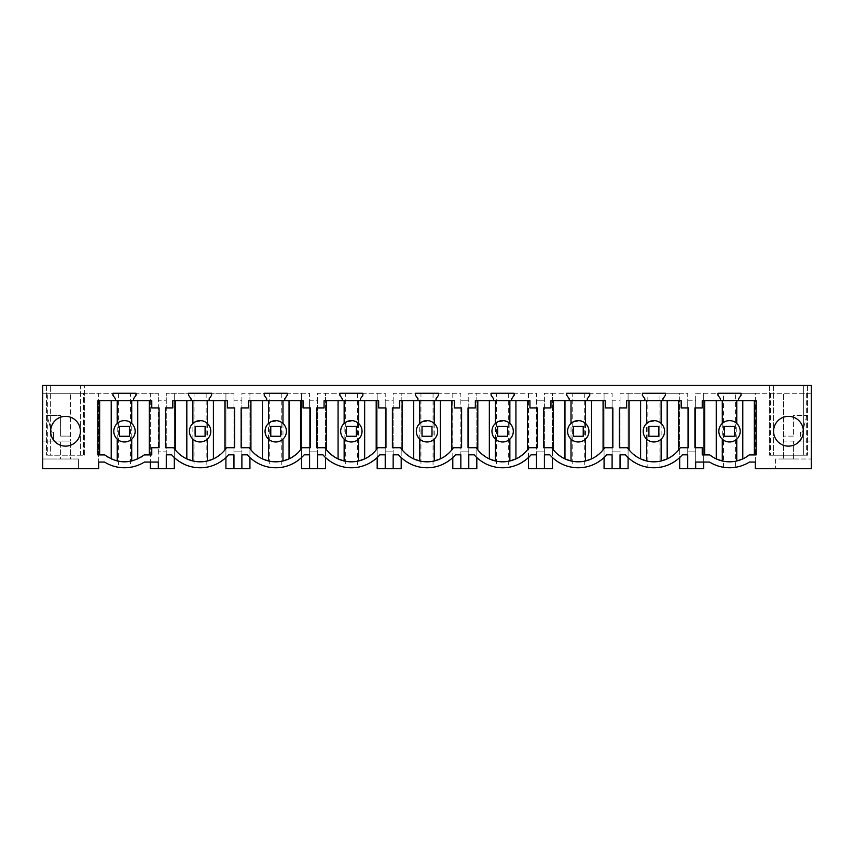 <?xml version="1.0" encoding="UTF-8"?>
<svg xmlns="http://www.w3.org/2000/svg" width="854" height="854" viewBox="0 0 854 854"><rect width="100%" height="100%" fill="white"/><g stroke="black" fill="none" stroke-linecap="round" stroke-linejoin="round"><path stroke-width="0.64" stroke-dasharray="4.27 3.2" d="M734.643 421.919C730.191 419.784 726.081 420.296 722.281 423.435A10.686 10.686 0 0 0 724.395 440.664A10.686 10.686 0 0 0 736.756 423.435A10.686 10.686 0 0 0 734.643 421.919M722.281 423.435L722.281 439.148M709.749 454.915L702.223 454.915L702.223 447.731L694.921 447.731L694.921 407.913L702.223 407.913L702.223 400.718L756.121 400.718L756.121 454.915L749.278 454.915M736.756 439.148L736.756 423.435M742.809 458.897L745.467 457.509M723.477 467.277C720.648 467.202 716.004 465.462 709.567 462.057L703.707 462.057L703.707 393.278L723.477 393.278L723.477 467.277A37.715 37.715 0 0 0 735.561 467.277C738.39 467.202 743.023 465.462 749.46 462.057L755.32 462.057L755.32 393.278L735.561 393.278L735.561 467.277M723.477 393.278L735.561 393.278M738.55 400.718L738.55 398.807L741.026 395.263L741.026 393.278L811.3 393.278L811.3 385.293L803.358 385.293L803.358 455.214L803.358 385.293L807.574 385.293L769.369 385.293L769.369 455.214L769.369 385.293L773.585 385.293L80.415 385.293L80.415 455.214L84.631 455.214L84.631 385.293L84.631 455.214L46.426 455.214L50.642 455.214L50.642 385.293L50.642 455.214L47.664 455.214L47.664 393.278L47.664 455.214L83.393 455.214L83.393 393.278L42.7 393.278L98.68 393.278L98.68 468.707L78.429 468.707L78.429 459.004L42.7 459.004L78.429 459.004L78.429 468.707L42.7 468.707L42.7 385.293L84.631 385.293L80.415 385.293L80.415 455.214L83.393 455.214L83.393 393.278L158.332 393.278L158.332 400.227L166.263 400.227L166.263 393.278L233.953 393.278L233.953 400.227L241.895 400.227L241.895 393.278L309.586 393.278L309.586 400.227L317.528 400.227L317.528 393.278L385.218 393.278L385.218 400.227L393.16 400.227L393.16 393.278L460.84 393.278L460.84 400.227L468.782 400.227L468.782 393.278L536.472 393.278L536.472 400.227L544.414 400.227L544.414 393.278L612.104 393.278L612.104 400.227L620.047 400.227L620.047 393.278L687.737 393.278L687.737 400.227L695.668 400.227L695.668 393.278L703.707 393.278L703.707 468.707L695.668 468.707L695.668 451.841L687.737 451.841L695.668 451.841L695.668 400.227L687.737 400.227L687.737 468.707L695.668 468.707L695.668 393.278L718 393.278L718 395.263L720.488 398.807L720.488 400.718M741.026 393.278L718 393.278L741.026 393.278M811.3 393.278L783.513 393.278L783.513 441.07L800.379 441.07L800.379 432.135L802.44 432.135L800.379 432.135L800.379 441.07L811.3 441.07L783.513 441.07L783.513 459.004L783.513 393.278L755.32 393.278L755.32 468.707L775.571 468.707L775.571 459.004L811.3 459.004L811.3 393.278M811.3 468.707L811.3 459.004L775.571 459.004L775.571 468.707L811.3 468.707M783.513 459.004L793.43 459.004L783.513 459.004M793.43 436.106L783.513 436.106L793.43 436.106L793.43 415.396L806.923 415.396L793.43 415.396L793.43 436.106M806.923 415.396L802.44 432.135L806.923 415.396M773.585 385.293L773.585 455.214L769.369 455.214L807.574 455.214L770.607 455.214L773.585 455.214L773.585 385.293M807.574 385.293L807.574 455.214L807.574 385.293M803.358 431.238A14.892 14.892 0 0 0 788.477 416.357A14.892 14.892 0 0 0 773.585 431.238A14.892 14.892 0 0 0 788.477 446.13A14.892 14.892 0 0 0 803.358 431.238M793.43 459.004L793.43 441.07L793.43 459.004M770.607 393.278L770.607 455.214L770.607 393.278M806.336 393.278L806.336 455.214L806.336 393.278M716.228 458.897L713.56 457.52M703.707 462.057L695.668 462.057L695.668 468.707M687.737 468.707L679.688 468.707L679.688 393.278L687.737 393.278L687.737 468.707L687.737 454.819L682.335 454.819A37.715 37.715 0 0 1 679.688 457.563L679.699 393.278L659.928 393.278L659.928 467.277A37.715 37.715 0 0 1 647.844 467.277L647.844 393.278L659.928 393.278M192.876 439.148L192.876 423.435A10.686 10.686 0 0 0 194.99 440.664A10.686 10.686 0 0 0 207.351 423.435A10.686 10.686 0 0 0 205.238 421.919L195.662 421.577M207.351 423.435L207.351 439.148M179.447 454.179L175.305 449.877A31.758 31.758 0 0 1 173.725 447.731L165.516 447.731L165.516 407.913L172.818 407.913L172.818 400.718L227.41 400.718L227.41 407.913L234.711 407.913L234.711 447.731L226.502 447.731A31.758 31.758 0 0 1 224.922 449.877L220.77 454.179M183.258 456.975L186.823 458.897M216.959 456.975L213.404 458.897M209.145 400.718L209.145 398.807L211.621 395.263L211.621 393.278L188.595 393.278L188.595 395.263L191.082 398.807L191.082 400.718M171.665 454.819A37.715 37.715 0 0 0 174.312 457.563L174.312 393.278L174.312 468.707L166.263 468.707L166.263 393.278L233.953 393.278L233.953 454.819M206.156 393.278L206.156 467.277A37.715 37.715 0 0 1 194.071 467.277L194.071 393.278M206.156 467.277C210.842 467.255 217.439 464.01 225.915 457.563L225.926 393.278L225.915 468.707L233.953 468.707L233.953 451.841L241.895 451.841L233.953 451.841L233.953 400.227L241.895 400.227L241.895 468.707L233.953 468.707M225.915 457.563A37.715 37.715 0 0 0 228.562 454.819M174.312 457.563C182.799 464.01 189.385 467.255 194.071 467.277M166.263 468.707L166.263 451.841L158.332 451.841L166.263 451.841L166.263 400.227L158.332 400.227L158.332 468.707L166.263 468.707L166.263 454.819M249.934 468.707L241.895 468.707L241.895 393.278L249.934 393.278L249.934 468.707M158.332 468.707L158.332 393.278L150.293 393.278L150.293 462.057L158.332 462.057L158.332 468.707L150.293 468.707L150.293 393.278L130.523 393.278L130.523 467.277A37.715 37.715 0 0 1 118.439 467.277L118.439 393.278L98.68 393.278L98.68 462.057L104.54 462.057C110.977 465.462 115.61 467.202 118.439 467.277M268.508 439.148L268.508 423.435A10.686 10.686 0 0 0 270.622 440.664A10.686 10.686 0 0 0 282.973 423.435A10.686 10.686 0 0 0 280.859 421.919L271.294 421.577M282.973 423.435L282.973 439.148M255.079 454.179L250.927 449.877A31.758 31.758 0 0 1 249.357 447.731L241.148 447.731L241.148 407.913L248.45 407.913L248.45 400.718L303.031 400.718L303.031 407.913L310.344 407.913L310.344 447.731L302.124 447.731A31.758 31.758 0 0 1 300.555 449.877L296.402 454.179M258.89 456.975L262.445 458.897M292.591 456.975L289.036 458.897M284.777 400.718L284.777 398.807L287.254 395.263L287.254 393.278L264.228 393.278L264.228 395.263L266.715 398.807L266.715 400.718M247.297 454.819A37.715 37.715 0 0 0 249.934 457.563L249.934 393.278L309.586 393.278L309.586 454.819M281.777 393.278L281.777 467.277A37.715 37.715 0 0 1 269.704 467.277L269.704 393.278M281.777 467.277C286.474 467.255 293.061 464.01 301.547 457.563L301.547 393.278L301.547 468.707L309.586 468.707L309.586 451.841L317.528 451.841L309.586 451.841L309.586 400.227L317.528 400.227L317.528 468.707L309.586 468.707M301.547 457.563A37.715 37.715 0 0 0 304.184 454.819M249.934 457.563C258.42 464.01 265.007 467.255 269.704 467.277M325.566 468.707L317.528 468.707L317.528 393.278L325.566 393.278L325.566 468.707M241.895 454.819L241.895 468.707M344.141 439.148L344.141 423.435A10.686 10.686 0 0 0 346.254 440.664A10.686 10.686 0 0 0 358.605 423.435A10.686 10.686 0 0 0 356.492 421.919L346.927 421.577M358.605 423.435L358.605 439.148M330.712 454.179L326.559 449.877A31.758 31.758 0 0 1 324.979 447.731L316.77 447.731L316.77 407.913L324.072 407.913L324.072 400.718L378.664 400.718L378.664 407.913L385.965 407.913L385.965 447.731L377.756 447.731A31.758 31.758 0 0 1 376.187 449.877L372.034 454.179M334.522 456.975L338.077 458.897M368.223 456.975L364.658 458.897M360.399 400.718L360.399 398.807L362.886 395.263L362.886 393.278L339.86 393.278L339.86 395.263L342.337 398.807L342.337 400.718M322.919 454.819A37.715 37.715 0 0 0 325.566 457.563L325.566 393.278L385.218 393.278L385.218 454.819M357.41 393.278L357.41 467.277A37.715 37.715 0 0 1 345.326 467.277L345.326 393.278M357.41 467.277C362.107 467.255 368.693 464.01 377.18 457.563L377.18 393.278L377.18 468.707L385.218 468.707L385.218 451.841L393.16 451.841L385.218 451.841L385.218 400.227L393.16 400.227L393.16 468.707L385.218 468.707M377.18 457.563A37.715 37.715 0 0 0 379.816 454.819M325.566 457.563C334.053 464.01 340.639 467.255 345.326 467.277M401.199 468.707L393.16 468.707L393.16 393.278L401.199 393.278L401.199 468.707M317.528 454.819L317.528 468.707M419.762 439.148L419.762 423.435A10.686 10.686 0 0 0 421.876 440.664A10.686 10.686 0 0 0 434.238 423.435A10.686 10.686 0 0 0 432.124 421.919L422.549 421.577M434.238 423.435L434.238 439.148M406.344 454.179L402.191 449.877A31.758 31.758 0 0 1 400.611 447.731L392.402 447.731L392.402 407.913L399.704 407.913L399.704 400.718L454.296 400.718L454.296 407.913L461.598 407.913L461.598 447.731L453.389 447.731A31.758 31.758 0 0 1 451.809 449.877L447.656 454.179M410.144 456.975L413.71 458.897M443.856 456.975L440.29 458.897M436.031 400.718L436.031 398.807L438.518 395.263L438.518 393.278L415.482 393.278L415.482 395.263L417.969 398.807L417.969 400.718M398.551 454.819A37.715 37.715 0 0 0 401.199 457.563L401.199 393.278L460.84 393.278L460.84 454.819M433.042 393.278L433.042 467.277A37.715 37.715 0 0 1 420.958 467.277L420.958 393.278M452.812 457.563L452.812 393.278M433.042 467.277C437.739 467.255 444.326 464.01 452.801 457.563A37.715 37.715 0 0 0 455.449 454.819M452.801 393.278L452.801 468.707L460.84 468.707L460.84 451.841L468.782 451.841L460.84 451.841L460.84 400.227L468.782 400.227L468.782 468.707L460.84 468.707M401.199 457.563C409.685 464.01 416.272 467.255 420.958 467.277M476.82 468.707L468.782 468.707L468.782 393.278L476.82 393.278L476.82 468.707M393.16 454.819L393.16 468.707M495.395 439.148L495.395 423.435A10.686 10.686 0 0 0 497.508 440.664A10.686 10.686 0 0 0 509.859 423.435A10.686 10.686 0 0 0 507.746 421.919L498.181 421.577M509.859 423.435L509.859 439.148M481.966 454.179L477.824 449.877A31.758 31.758 0 0 1 476.244 447.731L468.035 447.731L468.035 407.913L475.336 407.913L475.336 400.718L529.928 400.718L529.928 407.913L537.23 407.913L537.23 447.731L529.021 447.731A31.758 31.758 0 0 1 527.441 449.877L523.288 454.179M485.777 456.975L489.342 458.897M519.478 456.975L515.923 458.897M511.663 400.718L511.663 398.807L514.14 395.263L514.14 393.278L491.114 393.278L491.114 395.263L493.601 398.807L493.601 400.718M474.183 454.819A37.715 37.715 0 0 0 476.82 457.563L476.82 393.278L536.472 393.278L536.472 454.819M508.674 393.278L508.674 467.277A37.715 37.715 0 0 1 496.59 467.277L496.59 393.278M528.445 457.563L528.445 393.278M508.674 467.277C513.361 467.255 519.947 464.01 528.434 457.563A37.715 37.715 0 0 0 531.081 454.819M528.434 393.278L528.434 468.707L536.472 468.707L536.472 451.841L544.414 451.841L536.472 451.841L536.472 400.227L544.414 400.227L544.414 468.707L536.472 468.707M476.82 457.563C485.307 464.01 491.904 467.255 496.59 467.277M552.453 468.707L544.414 468.707L544.414 393.278L552.453 393.278L552.453 468.707M468.782 454.819L468.782 468.707M571.027 439.148L571.027 423.435A10.686 10.686 0 0 0 573.141 440.664A10.686 10.686 0 0 0 585.492 423.435A10.686 10.686 0 0 0 583.378 421.919L573.813 421.577M585.492 423.435L585.492 439.148M557.598 454.179L553.445 449.877A31.758 31.758 0 0 1 551.876 447.731L543.656 447.731L543.656 407.913L550.969 407.913L550.969 400.718L605.55 400.718L605.55 407.913L612.852 407.913L612.852 447.731L604.643 447.731A31.758 31.758 0 0 1 603.073 449.877L598.921 454.179M561.409 456.975L564.964 458.897M595.11 456.975L591.555 458.897M587.285 400.718L587.285 398.807L589.772 395.263L589.772 393.278L566.746 393.278L566.746 395.263L569.223 398.807L569.223 400.718M549.816 454.819A37.715 37.715 0 0 0 552.453 457.563L552.453 393.278L612.104 393.278L612.104 454.819M584.296 393.278L584.296 467.277A37.715 37.715 0 0 1 572.223 467.277L572.223 393.278M584.296 467.277C588.993 467.255 595.58 464.01 604.066 457.563L604.066 393.278L604.066 468.707L612.104 468.707L612.104 451.841L620.047 451.841L612.104 451.841L612.104 400.227L620.047 400.227L620.047 468.707L612.104 468.707M604.066 457.563A37.715 37.715 0 0 0 606.703 454.819M552.453 457.563C560.939 464.01 567.526 467.255 572.223 467.277M628.085 468.707L620.047 468.707L620.047 393.278L628.085 393.278L628.085 468.707M544.414 454.819L544.414 468.707M646.649 439.148L646.649 423.435A10.686 10.686 0 0 0 648.762 440.664A10.686 10.686 0 0 0 661.124 423.435A10.686 10.686 0 0 0 659.01 421.919L649.446 421.577M661.124 423.435L661.124 439.148M633.23 454.179L629.078 449.877A31.758 31.758 0 0 1 627.498 447.731L619.289 447.731L619.289 407.913L626.59 407.913L626.59 400.718L681.182 400.718L681.182 407.913L688.484 407.913L688.484 447.731L680.275 447.731A31.758 31.758 0 0 1 678.706 449.877L674.553 454.179M637.041 456.975L640.596 458.897M670.742 456.975L667.177 458.897M662.917 400.718L662.917 398.807L665.405 395.263L665.405 393.278L642.379 393.278L642.379 395.263M644.855 398.807L644.855 400.718M647.844 393.278L628.085 393.278L628.085 457.563C636.572 464.01 643.158 467.255 647.844 467.277M659.928 467.277C664.625 467.255 671.212 464.01 679.688 457.563M625.438 454.819A37.715 37.715 0 0 0 628.085 457.563M620.047 454.819L620.047 468.707M129.605 421.919A10.686 10.686 0 0 0 117.244 439.148A10.686 10.686 0 0 0 131.719 439.148A10.686 10.686 0 0 0 131.719 423.435L131.719 439.148M104.722 454.915L97.879 454.915L97.879 400.718L151.777 400.718L151.777 407.913L159.079 407.913L159.079 447.731L151.777 447.731L151.777 454.915L144.251 454.915M137.772 458.897L140.921 457.221M117.244 439.148L117.244 423.435M108.298 457.381L111.351 458.972M42.7 441.07L70.487 441.07L60.57 441.07L70.487 441.07L70.487 393.278L70.487 441.07L53.621 441.07L53.621 432.135L51.56 432.135L47.077 415.396L60.57 415.396L60.57 436.106L70.487 436.106L60.57 436.106L60.57 415.396L47.077 415.396L51.56 432.135L53.621 432.135L53.621 441.07L42.7 441.07M118.439 393.278L130.523 393.278M133.512 400.718L133.512 398.807L135.999 395.263L135.999 393.278L112.974 393.278L112.974 395.263L115.45 398.807L115.45 400.718M150.293 462.057L144.433 462.057C137.996 465.462 133.352 467.202 130.523 467.277M46.426 385.293L46.426 455.214L46.426 385.293M50.642 431.238A14.892 14.892 0 0 0 65.523 446.13A14.892 14.892 0 0 0 80.415 431.238A14.892 14.892 0 0 0 65.523 416.357A14.892 14.892 0 0 0 50.642 431.238M70.487 459.004L60.57 459.004L60.57 441.07L60.57 459.004L70.487 459.004L70.487 441.07L70.487 459.004M119.517 436.255L119.517 426.327L129.445 426.327L129.445 436.255L119.517 436.255M195.15 436.255L195.15 426.327L205.077 426.327L205.077 436.255L195.15 436.255M270.782 436.255L270.782 426.327L280.699 426.327L280.699 436.255L270.782 436.255M346.404 436.255L346.404 426.327L356.331 426.327L356.331 436.255L346.404 436.255M422.036 436.255L422.036 426.327L431.964 426.327L431.964 436.255L422.036 436.255M497.668 436.255L497.668 426.327L507.596 426.327L507.596 436.255L497.668 436.255M573.301 436.255L573.301 426.327L583.218 426.327L583.218 436.255L573.301 436.255M648.923 436.255L648.923 426.327L658.85 426.327L658.85 436.255L648.923 436.255M724.555 436.255L724.555 426.327L734.483 426.327L734.483 436.255L724.555 436.255"/><path stroke-width="1.28" d="M724.395 440.664A10.686 10.686 0 0 0 738.891 436.415A10.686 10.686 0 0 0 734.643 421.919A10.686 10.686 0 0 0 720.146 426.167A10.686 10.686 0 0 0 724.395 440.664M716.228 400.718L716.228 458.897L722.281 460.979L722.281 439.148M722.281 423.435L722.281 400.718M736.756 439.148L736.756 460.979A31.758 31.758 0 0 1 722.281 460.979M736.756 423.435L736.756 400.718M742.809 400.718L742.809 458.897L736.756 460.979M749.278 454.915L756.121 454.915L756.121 400.718L702.223 400.718L702.223 407.913L694.921 407.913L694.921 447.731L702.223 447.731L702.223 454.915L709.749 454.915A31.758 31.758 0 0 0 749.278 454.915L745.467 457.509M612.104 454.819L606.703 454.819L612.104 454.819L612.104 468.707L620.047 468.707L620.047 454.819L625.438 454.819A37.715 37.715 0 0 0 682.335 454.819L687.737 454.819L687.737 468.707L695.668 468.707L695.668 462.057L709.567 462.057A37.715 37.715 0 0 0 749.46 462.057L755.32 462.057L755.32 468.707L811.3 468.707L811.3 385.293L42.7 385.293L42.7 468.707L98.68 468.707L98.68 462.057L104.54 462.057A37.715 37.715 0 0 0 144.433 462.057L158.332 462.057L158.332 468.707L166.263 468.707L166.263 454.819L171.665 454.819L166.263 454.819M228.562 454.819L233.953 454.819L228.562 454.819A37.715 37.715 0 0 1 171.665 454.819M233.953 454.819L233.953 468.707L241.895 468.707L241.895 454.819L247.297 454.819L241.895 454.819M304.184 454.819L309.586 454.819L304.184 454.819A37.715 37.715 0 0 1 247.297 454.819M309.586 454.819L309.586 468.707L317.528 468.707L317.528 454.819L322.919 454.819L317.528 454.819M379.816 454.819L385.218 454.819L379.816 454.819A37.715 37.715 0 0 1 322.919 454.819M385.218 454.819L385.218 468.707L393.16 468.707L393.16 454.819L398.551 454.819L393.16 454.819M455.449 454.819L460.84 454.819L455.449 454.819A37.715 37.715 0 0 1 398.551 454.819M460.84 454.819L460.84 468.707L468.782 468.707L468.782 454.819L474.183 454.819L468.782 454.819M531.081 454.819L536.472 454.819L531.081 454.819A37.715 37.715 0 0 1 474.183 454.819M536.472 454.819L536.472 468.707L544.414 468.707L544.414 454.819L549.816 454.819L544.414 454.819M606.703 454.819A37.715 37.715 0 0 1 549.816 454.819M135.999 395.263L135.999 393.278L112.974 393.278L112.974 395.263L115.45 398.807L115.45 400.718L97.879 400.718L97.879 454.915L104.722 454.915C117.884 464.064 131.068 464.064 144.251 454.915L151.777 454.915L151.777 447.731L159.079 447.731L159.079 407.913L151.777 407.913L151.777 400.718L133.512 400.718L133.512 398.807L135.999 395.263M511.663 400.718L511.663 398.807L514.14 395.263L514.14 393.278L491.114 393.278L491.114 395.263L493.601 398.807L493.601 400.718L475.336 400.718L475.336 407.913L468.035 407.913L468.035 447.731L476.244 447.731A31.758 31.758 0 0 0 529.021 447.731L537.23 447.731L537.23 407.913L529.928 407.913L529.928 400.718L493.601 400.718M612.852 407.913L605.55 407.913L605.55 400.718L587.285 400.718L587.285 398.807L589.772 395.263L589.772 393.278L566.746 393.278L566.746 395.263L569.223 398.807L569.223 400.718L550.969 400.718L550.969 407.913L543.656 407.913L543.656 447.731L551.876 447.731A31.758 31.758 0 0 0 604.643 447.731L612.852 447.731L612.852 407.913M665.405 393.278L642.379 393.278L642.379 395.263L644.855 398.807L644.855 400.718L626.59 400.718L626.59 407.913L619.289 407.913L619.289 447.731L627.498 447.731A31.758 31.758 0 0 0 680.275 447.731L688.484 447.731L688.484 407.913L681.182 407.913L681.182 400.718L662.917 400.718L662.917 398.807L665.405 395.263L665.405 393.278M436.031 400.718L454.296 400.718L454.296 407.913L461.598 407.913L461.598 447.731L453.389 447.731A31.758 31.758 0 0 1 400.611 447.731L392.402 447.731L392.402 407.913L399.704 407.913L399.704 400.718L417.969 400.718L417.969 398.807L415.482 395.263L415.482 393.278L438.518 393.278L438.518 395.263L436.031 398.807L436.031 400.718L417.969 400.718M234.711 447.731L234.711 407.913L227.41 407.913L227.41 400.718L209.145 400.718L209.145 398.807L211.621 395.263L211.621 393.278L188.595 393.278L188.595 395.263L191.082 398.807L191.082 400.718L172.818 400.718L172.818 407.913L165.516 407.913L165.516 447.731L173.725 447.731A31.758 31.758 0 0 0 226.502 447.731L234.711 447.731M284.777 400.718L303.031 400.718L303.031 407.913L310.344 407.913L310.344 447.731L302.124 447.731A31.758 31.758 0 0 1 249.357 447.731L241.148 447.731L241.148 407.913L248.45 407.913L248.45 400.718L266.715 400.718L266.715 398.807L264.228 395.263L264.228 393.278L287.254 393.278L287.254 395.263L284.777 398.807L284.777 400.718L266.715 400.718M342.337 398.807L342.337 400.718L324.072 400.718L324.072 407.913L316.77 407.913L316.77 447.731L324.979 447.731A31.758 31.758 0 0 0 377.756 447.731L385.965 447.731L385.965 407.913L378.664 407.913L378.664 400.718L360.399 400.718L360.399 398.807L362.886 395.263L362.886 393.278L339.86 393.278L339.86 395.263L342.337 398.807M738.55 400.718L738.55 398.807L741.026 395.263L741.026 393.278L718 393.278L718 395.263L720.488 398.807L720.488 400.718M773.585 431.238A14.892 14.892 0 0 1 788.477 416.357A14.892 14.892 0 0 1 803.358 431.238A14.892 14.892 0 0 1 788.477 446.13A14.892 14.892 0 0 1 773.585 431.238M50.642 431.238A14.892 14.892 0 0 1 65.523 416.357A14.892 14.892 0 0 1 80.415 431.238A14.892 14.892 0 0 1 65.523 446.13A14.892 14.892 0 0 1 50.642 431.238M713.56 457.52L709.749 454.915M703.707 462.057L703.707 468.707L695.668 468.707M679.688 457.563L679.688 468.707L687.737 468.707M194.99 440.664A10.686 10.686 0 0 0 209.486 436.415A10.686 10.686 0 0 0 205.238 421.919A10.686 10.686 0 0 0 190.741 426.167A10.686 10.686 0 0 0 194.99 440.664M207.351 423.435L207.351 400.718M213.404 400.718L213.404 458.897L207.351 460.979L207.351 439.148M192.876 400.718L192.876 423.435L195.662 421.577M186.823 400.718L186.823 458.897L192.876 460.979L192.876 439.148M207.351 460.979A31.758 31.758 0 0 1 192.876 460.979M175.294 449.877L175.294 400.718M179.447 454.179L183.258 456.975M220.77 454.179L216.959 456.975M209.145 400.718L191.082 400.718M225.915 457.563L225.915 468.707L233.953 468.707M174.312 457.563L174.312 468.707L166.263 468.707M249.934 457.563L249.934 468.707L241.895 468.707M158.332 468.707L150.293 468.707L150.293 462.057M270.622 440.664A10.686 10.686 0 0 0 285.119 436.415A10.686 10.686 0 0 0 280.859 421.919A10.686 10.686 0 0 0 266.363 426.167A10.686 10.686 0 0 0 270.622 440.664M282.973 423.435L282.973 400.718M289.036 400.718L289.036 458.897L282.973 460.979L282.973 439.148M268.508 400.718L268.508 423.435L271.294 421.577M262.445 400.718L262.445 458.897L268.508 460.979L268.508 439.148M282.973 460.979A31.758 31.758 0 0 1 268.508 460.979M250.927 449.877L250.927 400.718M255.079 454.179L258.89 456.975M296.402 454.179L292.591 456.975M301.547 457.563L301.547 468.707L309.586 468.707M325.566 457.563L325.566 468.707L317.528 468.707M346.254 440.664A10.686 10.686 0 0 0 360.74 436.415A10.686 10.686 0 0 0 356.492 421.919A10.686 10.686 0 0 0 341.995 426.167A10.686 10.686 0 0 0 346.254 440.664M358.605 423.435L358.605 400.718M364.658 400.718L364.658 458.897L358.605 460.979L358.605 439.148M344.141 400.718L344.141 423.435L346.927 421.577M338.077 400.718L338.077 458.897L344.141 460.979L344.141 439.148M358.605 460.979A31.758 31.758 0 0 1 344.141 460.979M326.559 449.877L326.559 400.718M330.712 454.179L334.522 456.975M372.034 454.179L368.223 456.975M360.399 400.718L342.337 400.718M377.18 457.563L377.18 468.707L385.218 468.707M401.199 457.563L401.199 468.707L393.16 468.707M421.876 440.664A10.686 10.686 0 0 0 436.373 436.415A10.686 10.686 0 0 0 432.124 421.919A10.686 10.686 0 0 0 417.627 426.167A10.686 10.686 0 0 0 421.876 440.664M434.238 423.435L434.238 400.718M440.29 400.718L440.29 458.897L434.238 460.979L434.238 439.148M419.762 400.718L419.762 423.435L422.549 421.577M413.71 400.718L413.71 458.897L419.762 460.979L419.762 439.148M434.238 460.979A31.758 31.758 0 0 1 419.762 460.979M402.191 449.877L402.191 400.718M406.344 454.179L410.144 456.975M447.656 454.179L443.856 456.975M452.801 457.563L452.801 468.707L460.84 468.707M476.82 457.563L476.82 468.707L468.782 468.707M497.508 440.664A10.686 10.686 0 0 0 512.005 436.415A10.686 10.686 0 0 0 507.746 421.919A10.686 10.686 0 0 0 493.26 426.167A10.686 10.686 0 0 0 497.508 440.664M509.859 423.435L509.859 400.718M515.923 400.718L515.923 458.897L509.859 460.979L509.859 439.148M495.395 400.718L495.395 423.435L498.181 421.577M489.342 400.718L489.342 458.897L495.395 460.979L495.395 439.148M509.859 460.979A31.758 31.758 0 0 1 495.395 460.979M477.813 449.877L477.813 400.718M481.966 454.179L485.777 456.975M523.288 454.179L519.478 456.975M528.434 457.563L528.434 468.707L536.472 468.707M552.453 457.563L552.453 468.707L544.414 468.707M573.141 440.664A10.686 10.686 0 0 0 587.637 436.415A10.686 10.686 0 0 0 583.378 421.919A10.686 10.686 0 0 0 568.881 426.167A10.686 10.686 0 0 0 573.141 440.664M585.492 423.435L585.492 400.718M591.555 400.718L591.555 458.897L585.492 460.979L585.492 439.148M571.027 400.718L571.027 423.435L573.813 421.577M564.964 400.718L564.964 458.897L571.027 460.979L571.027 439.148M585.492 460.979A31.758 31.758 0 0 1 571.027 460.979M553.445 449.877L553.445 400.718M557.598 454.179L561.409 456.975M598.921 454.179L595.11 456.975M587.285 400.718L569.223 400.718M604.066 457.563L604.066 468.707L612.104 468.707M628.085 457.563L628.085 468.707L620.047 468.707M648.762 440.664A10.686 10.686 0 0 0 663.259 436.415A10.686 10.686 0 0 0 659.01 421.919A10.686 10.686 0 0 0 644.514 426.167A10.686 10.686 0 0 0 648.762 440.664M661.124 423.435L661.124 400.718M667.177 400.718L667.177 458.897L661.124 460.979L661.124 439.148M646.649 400.718L646.649 423.435L649.446 421.577M640.596 400.718L640.596 458.897L646.649 460.979L646.649 439.148M661.124 460.979A31.758 31.758 0 0 1 646.649 460.979M629.078 449.877L629.078 400.718M633.23 454.179L637.041 456.975M674.553 454.179L670.742 456.975M662.917 400.718L644.855 400.718M642.379 395.263L644.855 398.807M625.438 454.819L620.047 454.819M119.357 440.664A10.686 10.686 0 0 0 133.854 436.415A10.686 10.686 0 0 0 129.605 421.919A10.686 10.686 0 0 0 115.109 426.167A10.686 10.686 0 0 0 119.357 440.664M131.719 400.718L131.719 423.435L129.605 421.919M137.772 400.718L137.772 458.897L131.719 460.979L131.719 439.148M117.244 400.718L117.244 423.435M111.191 400.718L111.191 458.897L117.244 460.979L117.244 439.148M131.719 460.979A31.758 31.758 0 0 1 117.244 460.979M108.298 457.381L104.722 454.915M140.921 457.221L144.251 454.915M133.512 400.718L115.45 400.718M119.517 436.255L119.517 426.327L129.445 426.327L129.445 436.255L119.517 436.255M195.15 436.255L195.15 426.327L205.077 426.327L205.077 436.255L195.15 436.255M270.782 436.255L270.782 426.327L280.699 426.327L280.699 436.255L270.782 436.255M346.404 436.255L346.404 426.327L356.331 426.327L356.331 436.255L346.404 436.255M422.036 436.255L422.036 426.327L431.964 426.327L431.964 436.255L422.036 436.255M497.668 436.255L497.668 426.327L507.596 426.327L507.596 436.255L497.668 436.255M573.301 436.255L573.301 426.327L583.218 426.327L583.218 436.255L573.301 436.255M648.923 436.255L648.923 426.327L658.85 426.327L658.85 436.255L648.923 436.255M724.555 436.255L724.555 426.327L734.483 426.327L734.483 436.255L724.555 436.255M754.328 400.718L754.328 454.915M704.699 454.915L704.699 400.718M224.922 449.877L224.922 400.718M300.555 449.877L300.555 400.718M376.187 449.877L376.187 400.718M451.809 449.877L451.809 400.718M527.441 449.877L527.441 400.718M603.073 449.877L603.073 400.718M678.706 449.877L678.706 400.718M149.301 454.915L149.301 400.718M99.672 454.915L99.672 400.718"/></g></svg>

